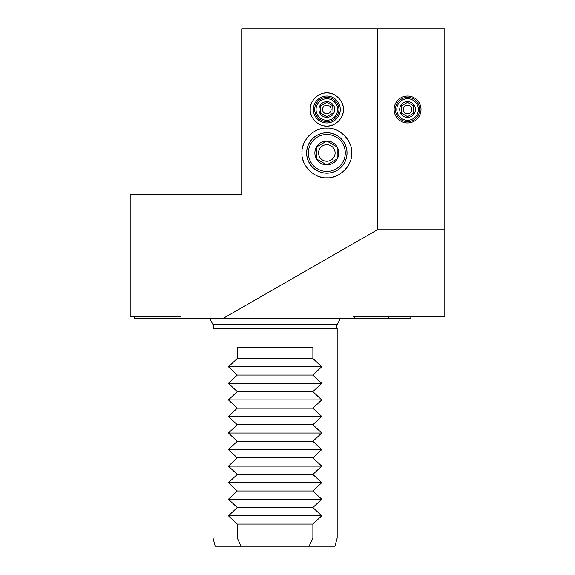 <?xml version="1.0" encoding="UTF-8"?>
<svg xmlns="http://www.w3.org/2000/svg" width="575" height="575" viewBox="0 0 575 575"><rect width="100%" height="100%" fill="white"/><g stroke="black" fill="none" stroke-linecap="round" stroke-linejoin="round"><path stroke-width="0.86" d="M410.816 316.48L410.816 318.55L222.884 318.55L377.394 229.77L377.394 28.75L241.96 28.75L241.96 194.35L130.18 194.35L130.18 316.48L180.996 316.48L180.996 318.55L134.32 318.55L134.32 316.48M222.884 318.55L180.996 318.55M326.83 128.11C339.121 127.01 352.777 140.659 351.67 152.95C352.777 165.241 339.121 178.89 326.83 177.79C314.539 178.89 300.883 165.241 301.99 152.95C300.883 140.659 314.539 127.01 326.83 128.11M343.39 109.48C344.123 117.674 335.031 126.773 326.83 126.04C318.629 126.773 309.537 117.674 310.27 109.48C309.537 101.286 318.629 92.187 326.83 92.92C335.031 92.187 344.123 101.286 343.39 109.48M377.394 28.75L444.82 28.75L444.82 316.48L353.51 316.48L354.926 318.55M444.82 229.77L377.394 229.77M421.015 109.48A13.455 13.455 0 0 0 407.56 96.025A13.455 13.455 0 0 0 394.105 109.48A13.455 13.455 0 0 0 407.56 122.935A13.455 13.455 0 0 0 421.015 109.48M388.908 318.55L388.908 316.48M321.655 143.987L326.83 140.997A11.953 11.953 0 0 1 337.18 158.923A11.953 11.953 0 0 1 316.48 158.923A11.953 11.953 0 0 1 326.83 140.997L316.48 146.977L316.48 158.923L326.83 164.903L337.18 158.923L337.18 146.977L326.83 140.997L337.18 146.977L337.18 158.923L336.26 159.455M332.005 161.913L326.83 164.903L316.48 158.923L316.48 146.977L317.4 146.445M326.83 173.111A20.161 20.161 0 0 0 346.991 152.95A20.161 20.161 0 0 0 326.83 132.789A20.161 20.161 0 0 0 306.669 152.95A20.161 20.161 0 0 0 326.83 173.111M326.83 132.739A20.211 20.211 0 0 1 347.041 152.95A20.211 20.211 0 0 1 326.83 173.161A20.211 20.211 0 0 1 306.619 152.95A20.211 20.211 0 0 1 326.83 132.739M326.83 171.407A18.457 18.457 0 0 0 345.287 152.95A18.457 18.457 0 0 0 326.83 134.493A18.457 18.457 0 0 0 308.373 152.95A18.457 18.457 0 0 0 326.83 171.407M333.119 176.978A24.84 24.84 0 0 0 335.973 176.043M344.396 170.516A24.84 24.84 0 0 0 347.623 166.542M349.923 162.093A24.84 24.84 0 0 0 350.664 159.951M351.052 158.456A24.84 24.84 0 0 0 351.253 157.471M351.569 155.185A24.84 24.84 0 0 0 351.569 150.715M351.253 148.429A24.84 24.84 0 0 0 351.052 147.444M350.664 145.949A24.84 24.84 0 0 0 349.923 143.808M347.623 139.358A24.84 24.84 0 0 0 344.396 135.384M335.973 129.857A24.84 24.84 0 0 0 333.119 128.922M320.541 128.922A24.84 24.84 0 0 0 317.688 129.857M309.264 135.384A24.84 24.84 0 0 0 306.037 139.358M303.737 143.808A24.84 24.84 0 0 0 302.996 145.949M302.608 147.444A24.84 24.84 0 0 0 302.407 148.429M302.091 150.715A24.84 24.84 0 0 0 302.091 155.185M302.407 157.471A24.84 24.84 0 0 0 302.608 158.456M302.996 159.951A24.84 24.84 0 0 0 303.737 162.093M306.037 166.542A24.84 24.84 0 0 0 309.264 170.516M317.688 176.043A24.84 24.84 0 0 0 320.541 176.978M326.83 144.67A8.28 8.28 0 0 1 335.11 152.95A8.28 8.28 0 0 1 326.83 161.23A8.28 8.28 0 0 1 318.55 152.95A8.28 8.28 0 0 1 326.83 144.67M321.734 366.778L228.426 366.778L237.274 358.498L237.274 347.53L312.886 347.53L312.886 358.498L321.734 366.778L312.886 375.058L321.734 383.338L312.886 391.618L321.734 399.898L312.886 408.178L321.734 416.458L312.886 424.738L321.734 433.018L312.886 441.298L321.734 449.578L312.886 457.858L321.734 466.138L312.886 474.418L321.734 482.698L312.886 490.978L321.734 499.258L312.886 507.538L321.734 515.818L312.886 524.098L312.886 537.97L309.12 546.25L241.04 546.25L237.274 537.97L212.98 537.97L212.98 328.483L214.108 324.264M212.98 328.483L337.18 328.483L336.052 324.264M312.886 537.97L337.18 537.97L337.18 328.483M237.274 537.97L237.274 524.098L228.426 515.818L237.274 507.538L228.426 499.258L237.274 490.978L228.426 482.698L237.274 474.418L228.426 466.138L237.274 457.858L228.426 449.578L237.274 441.298L228.426 433.018L237.274 424.738L228.426 416.458L237.274 408.178L228.426 399.898L237.274 391.618L228.426 383.338L237.274 375.058L228.426 366.778M337.18 537.97L334.959 546.25L309.12 546.25M241.04 546.25L215.201 546.25L212.98 537.97M312.886 524.098L237.274 524.098M321.734 515.818L228.426 515.818M312.886 507.538L237.274 507.538M321.734 499.258L228.426 499.258M312.886 490.978L237.274 490.978M321.734 482.698L228.426 482.698M312.886 474.418L237.274 474.418M321.734 466.138L228.426 466.138M312.886 457.858L237.274 457.858M321.734 449.578L228.426 449.578M312.886 441.298L237.274 441.298M321.734 433.018L228.426 433.018M312.886 424.738L237.274 424.738M321.734 416.458L228.426 416.458M312.886 408.178L237.274 408.178M321.734 399.898L228.426 399.898M312.886 391.618L237.274 391.618M321.734 383.338L228.426 383.338M312.886 375.058L237.274 375.058M312.886 358.498L237.274 358.498M419.671 109.48A12.111 12.111 0 0 0 407.56 97.369A12.111 12.111 0 0 0 395.449 109.48A12.111 12.111 0 0 0 407.56 121.591A12.111 12.111 0 0 0 419.671 109.48M407.56 120.247A10.767 10.767 0 0 0 418.327 109.48A10.767 10.767 0 0 0 407.56 98.713A10.767 10.767 0 0 0 396.793 109.48A10.767 10.767 0 0 0 407.56 120.247M407.56 101.617A7.863 7.863 0 0 1 415.423 109.48A7.863 7.863 0 0 1 407.56 117.343A7.863 7.863 0 0 1 399.697 109.48A7.863 7.863 0 0 1 407.56 101.617M407.56 116.653L413.77 113.067L413.77 105.893L407.56 102.307L401.35 105.893L401.35 113.067L407.56 116.653L413.77 113.067L413.475 105.728M401.645 113.232L401.35 105.893L407.56 102.307M407.56 113.785A4.305 4.305 0 0 1 403.255 109.48A4.305 4.305 0 0 1 407.56 105.175A4.305 4.305 0 0 1 411.865 109.48A4.305 4.305 0 0 1 407.56 113.785M342.851 113.67A16.56 16.56 0 0 1 342.226 115.575M332.925 124.876A16.56 16.56 0 0 1 331.962 125.228M329.842 125.767A16.56 16.56 0 0 1 323.818 125.767M321.698 125.228A16.56 16.56 0 0 1 320.735 124.876M311.434 115.575A16.56 16.56 0 0 1 310.809 113.67M310.809 105.29A16.56 16.56 0 0 1 311.434 103.385M320.735 94.084A16.56 16.56 0 0 1 321.698 93.732M323.818 93.193A16.56 16.56 0 0 1 329.842 93.193M331.962 93.732A16.56 16.56 0 0 1 332.925 94.084M342.226 103.385A16.56 16.56 0 0 1 342.851 105.29M340.285 109.48A13.455 13.455 0 0 0 326.83 96.025A13.455 13.455 0 0 0 313.375 109.48A13.455 13.455 0 0 0 326.83 122.935A13.455 13.455 0 0 0 340.285 109.48M338.941 109.48A12.111 12.111 0 0 0 326.83 97.369A12.111 12.111 0 0 0 314.719 109.48A12.111 12.111 0 0 0 326.83 121.591A12.111 12.111 0 0 0 338.941 109.48M326.83 120.247A10.767 10.767 0 0 0 337.597 109.48A10.767 10.767 0 0 0 326.83 98.713A10.767 10.767 0 0 0 316.063 109.48A10.767 10.767 0 0 0 326.83 120.247M326.83 101.617A7.863 7.863 0 0 1 334.693 109.48A7.863 7.863 0 0 1 326.83 117.343A7.863 7.863 0 0 1 318.967 109.48A7.863 7.863 0 0 1 326.83 101.617M326.83 116.653L333.04 113.067L333.04 105.893L326.83 102.307L320.62 105.893L320.62 113.067L326.83 116.653L333.04 113.067L332.745 105.728M320.915 113.232L320.62 105.893L326.83 102.307M326.83 113.785A4.305 4.305 0 0 1 322.525 109.48A4.305 4.305 0 0 1 326.83 105.175A4.305 4.305 0 0 1 331.135 109.48A4.305 4.305 0 0 1 326.83 113.785M340.422 318.55L337.345 324.264L212.815 324.264L209.738 318.55"/></g></svg>
